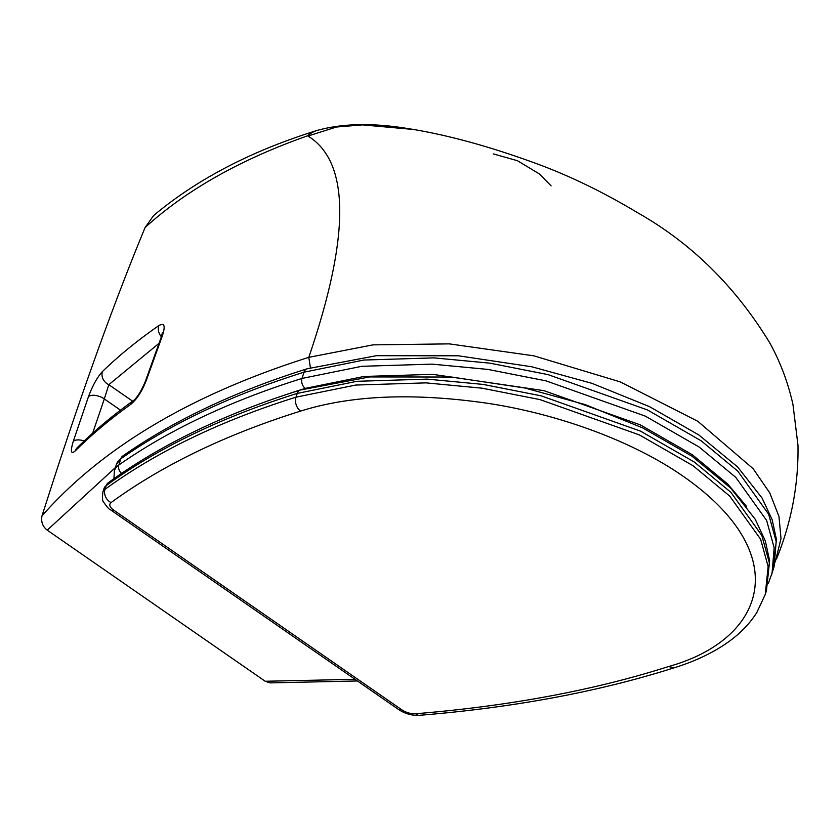 <?xml version="1.0" encoding="UTF-8"?>
<svg xmlns="http://www.w3.org/2000/svg" width="840" height="840" viewBox="0 0 840 840"><rect width="100%" height="100%" fill="white"/><g stroke="black" fill="none" stroke-linecap="round" stroke-linejoin="round"><path stroke-width="1.26" d="M161.396 336.735A10.374 8.652 -124.5 0 1 158.907 325.574C138.128 339.938 119.322 355.236 102.49 371.49C97.388 377.003 92.705 385.413 88.442 396.721A10.374 4.925 19.1 0 1 104.317 398.947L108.822 384.689L158.928 343.392M102.49 371.49A10.374 8.915 46.1 0 0 108.822 384.689L132.626 401.184M162.834 334.467L162.435 332.714L161.196 337.292A10.374 5.05 20.5 0 1 161.196 337.292L161.196 337.292A10.374 5.05 20.5 0 1 162.309 335.947C165.596 325.899 164.472 322.434 158.907 325.574M88.442 396.721L73.269 441.378A10.374 4.862 18.4 0 1 84.178 440.979M161.196 337.292L145.278 381.581A10.374 4.925 19.1 0 1 146.37 380.226L162.309 335.947M73.269 441.378C70.214 451.594 70.917 454.734 75.369 450.786A10.374 8.935 -134.7 0 1 77.301 447.636L77.301 447.636A10.374 8.935 -134.7 0 1 77.364 447.573M133.549 400.522A10.374 8.684 54.5 0 0 133.529 400.533L133.529 400.533A10.374 8.684 54.5 0 0 130.736 404.376C136.804 399.389 142.013 391.346 146.37 380.226M75.369 450.786C91.896 434.395 110.355 418.929 130.736 404.376M145.1 227.525C186.438 189.977 240.608 159.411 307.608 135.817A44.436 32.876 -107.3 0 1 316.921 130.505C251.496 150.822 197.064 179.161 153.636 215.523L145.1 227.525C116.225 297.297 86.279 379.669 55.282 474.621L42 515.875C40.866 521.735 42.609 526.502 47.229 530.166L115.385 467.596M775.236 562.013L781.011 538.598L778.985 516.506L769.776 492.912L753.113 468.678L697.746 421.25L620.288 381.906L533.894 355.834L449.306 343.875L372.96 344.873L308.784 357.346C191.153 394.59 102.218 447.437 42 515.875M310.401 367.794L308.784 357.346C350.322 235.715 350.049 161.941 307.955 136.028L336.441 127.019L362.576 124.887L412.692 129.402C375.333 122.682 343.413 123.05 316.921 130.505L316.921 130.505A44.436 32.876 -107.3 0 1 316.985 130.483M355.036 679.319L265.22 681.261L270.018 682.889M265.22 681.261L47.229 530.166M92.642 433.188L104.317 398.947L120.488 410.161M286.776 394.401A1368.035 633.801 17.8 0 1 305.319 388.364L363.962 376.467L432.747 374.346L543.942 390.653L640.405 424.914L692.38 454.776L727.787 484.092L746.571 506.415M768.432 583.159L772.065 573.038L774.175 547.827L766.647 520.485L735.756 477.362L699.143 447.038L645.404 416.168L546 380.856L487.977 369.421L432.065 364.13L361.82 366.303L302.012 378.431A7.402 5.481 72.6 0 0 305.319 388.364M113.936 478.674L114.377 470.736A44.436 20.59 -162.2 0 1 118.86 464.993L120.866 458.745A1375.437 637.235 17.8 0 1 304.017 372.183L302.012 378.431A1375.437 637.235 -162.2 0 0 118.86 464.993A7.402 6.195 55 0 0 121.558 473.382M114.377 470.736L116.382 464.478A44.436 20.59 17.8 0 1 120.866 458.745A7.402 6.195 55 0 1 122.924 455.899C173.765 420.389 235.158 391.356 307.125 368.802A7.402 5.481 72.6 0 0 307.125 368.792A7.402 5.481 72.6 0 0 307.125 368.802A7.402 5.481 72.6 0 0 304.017 372.183L363.825 360.045L434.07 357.882L489.983 363.163L548.016 374.608L647.409 409.92L701.148 440.79L737.762 471.114L768.653 514.238L776.181 541.579L774.071 566.779L771.246 575.757M108.161 482.822A7.402 6.216 53.9 0 0 106.186 485.615A22.218 10.29 17.8 0 0 104.066 488.387L108.161 482.822C160.451 444.738 224.49 413.816 300.3 390.044A7.402 5.481 72.6 0 0 300.31 390.044A7.402 5.481 72.6 0 0 300.3 390.044A7.402 5.481 72.6 0 0 297.192 393.425L357 381.297L427.245 379.124L483.157 384.416L541.191 395.85L640.584 431.161L694.333 462.042L730.937 492.366L761.827 535.479L769.356 562.821L766.437 590.762L765.23 594.5L768.149 566.591L760.62 539.238L729.729 496.115L693.126 465.791L639.387 434.91L539.984 399.599L481.929 388.164L426.038 382.872L355.782 385.046L295.995 397.173A10.374 7.675 72.6 0 0 300.625 411.086C351.456 395.084 414.257 392.553 489.048 403.505C556.773 413.963 631.785 440.276 683.666 476.616C796.152 555.219 764.841 639.839 668.43 666.582L674.373 667.716C598.983 691.698 513.954 707.564 419.307 715.323A10.374 6.122 85.3 0 1 415.653 713.738A11.854 5.492 17.8 0 1 401.793 709.8A10.374 5.04 124.7 0 1 398.695 709.579C405.058 713.769 411.925 715.68 419.307 715.323M398.695 709.579L110.523 509.838C109.421 509.733 107.132 507.181 103.656 502.173C102.438 501.27 102.176 497.921 102.868 492.135A22.218 10.29 -162.2 0 1 104.979 489.363L106.186 485.615A1375.437 637.235 17.8 0 1 297.192 393.425L295.995 397.173A1375.437 637.235 -162.2 0 0 104.979 489.363A10.374 8.704 53.9 0 0 111.058 502.582A1365.073 632.436 17.8 0 1 300.625 411.086M668.43 666.582A1311.345 607.541 17.8 0 1 415.653 713.738M110.523 509.838A10.374 5.04 -55.3 0 0 113.62 510.058A11.854 5.492 17.8 0 1 111.058 502.582M401.793 709.8L113.62 510.058M145.278 381.581C141.172 391.209 137.256 397.53 133.529 400.533C112.875 415.265 94.133 430.973 77.301 447.636L77.217 447.72M776.496 558.989C791.385 522.47 798.557 484.628 798 445.473L792.981 404.649C788.214 383.061 780.57 362.628 770.06 343.361C735.829 286.976 691.75 243.474 637.812 212.835C605.021 193.137 572.575 177.23 540.477 165.102C491.411 146.843 446.943 134.621 407.064 128.425M269.966 682.889L357.42 680.967M493.29 153.888L517.524 160.745L539.438 173.975L551.114 185.903M307.125 368.792L376.457 355.688L458.451 355.793L531.731 366.765L592 383.344L649.53 406.655L698.796 434.942L737.594 466.925L762.017 497.963L772.139 519.656L776.444 539.49L773.251 569.51M116.382 464.478L122.924 455.899M300.31 390.044L369.631 376.929L451.626 377.034L524.906 388.017L585.175 404.586L642.716 427.906L691.981 456.183L730.769 488.177L755.192 519.204L765.324 540.897L769.629 560.731L766.437 590.762M765.23 594.5L756.819 612.528C749.301 624.341 739.126 634.63 726.296 643.409C711.7 653.425 694.386 661.532 674.331 667.737M104.066 488.387L102.868 492.135"/></g></svg>
